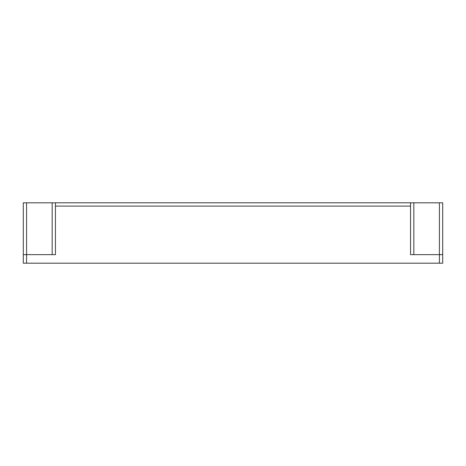 <?xml version="1.0" encoding="UTF-8"?>
<svg xmlns="http://www.w3.org/2000/svg" width="466" height="466" viewBox="0 0 466 466"><rect width="100%" height="100%" fill="white"/><g stroke="black" fill="none" stroke-linecap="round" stroke-linejoin="round"><path stroke-width="0.7" d="M439.421 263.179L439.421 254.652L410.552 254.652L410.552 206.1L55.448 206.1L55.448 254.652L26.579 254.652L26.579 263.179L442.7 263.179L442.7 202.821L413.837 202.821L413.837 254.652M23.3 202.821L23.3 254.652L23.3 202.821L413.837 202.821M26.579 263.179L23.3 263.179L23.3 254.652L26.579 254.652L26.579 202.821M410.552 206.1L410.552 202.821M55.448 206.1L55.448 202.821M439.421 202.821L439.421 254.652L442.7 254.652L442.7 202.821M52.163 254.652L52.163 202.821"/></g></svg>
